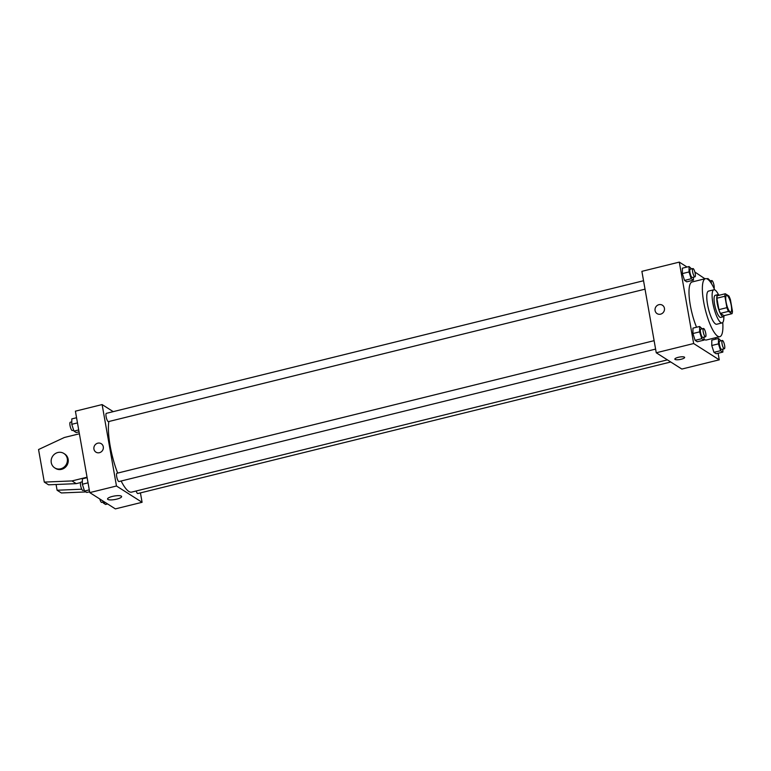<?xml version="1.0" encoding="UTF-8"?>
<svg xmlns="http://www.w3.org/2000/svg" width="771" height="771" viewBox="0 0 771 771"><rect width="100%" height="100%" fill="white"/><g stroke="black" fill="none" stroke-linecap="round" stroke-linejoin="round"><path stroke-width="1.16" d="M731.226 305.345A8.539 2.168 -103.9 0 1 730.715 312.004A8.539 2.168 -103.9 0 1 726.561 304.237A8.539 2.168 -103.9 0 1 726.619 295.428A8.539 2.168 -103.9 0 1 731.226 305.345M728.913 296.035L725.318 293.751A11.016 2.795 -103.9 0 0 724.885 296.237L726.899 307.658A11.016 2.795 -103.9 0 0 728.431 311.388L732.016 313.681A11.016 2.795 -103.9 0 0 732.45 311.195L730.436 299.765A11.016 2.795 -103.9 0 0 728.913 296.035M728.431 311.388L720.413 313.373L724.008 315.657L732.016 313.681M720.413 313.373A11.016 2.795 -103.9 0 1 718.89 309.643L726.899 307.658M725.318 293.751L717.3 295.727A11.016 2.795 -103.9 0 0 716.876 298.213L718.89 309.643M719.237 295.245A11.382 2.891 76.1 0 0 717.926 294.638A11.382 2.891 76.1 0 0 717.522 304.95A11.382 2.891 76.1 0 0 722.572 316.553A11.382 2.891 76.1 0 0 723.381 316.746A11.382 2.891 76.1 0 0 724.258 315.59M723.381 316.746L720.712 317.401A11.382 2.891 -103.9 0 1 719.892 317.209A11.382 2.891 -103.9 0 1 714.842 305.605A11.382 2.891 -103.9 0 1 715.257 295.303L717.926 294.638M716.876 298.213L724.885 296.237M718.476 294.695A17.078 4.337 76.1 0 0 713.888 289.78A17.078 4.337 76.1 0 0 713.281 305.229A17.078 4.337 76.1 0 0 720.856 322.635A17.078 4.337 76.1 0 0 722.07 322.924A17.078 4.337 76.1 0 0 723.844 316.438M713.888 289.78L708.549 291.091A17.078 4.337 76.1 0 0 707.932 306.55A17.078 4.337 76.1 0 0 715.507 323.955A17.078 4.337 76.1 0 0 716.731 324.244L722.07 322.924M714.698 289.857A29.876 7.585 76.1 0 0 705.475 278.659A29.876 7.585 76.1 0 0 704.405 305.711A29.876 7.585 76.1 0 0 717.666 336.175A29.876 7.585 76.1 0 0 719.796 336.676A29.876 7.585 76.1 0 0 722.755 322.48M719.796 336.676L706.438 339.972A29.876 7.585 -103.9 0 1 704.299 339.471A29.876 7.585 -103.9 0 1 704.01 339.269M696.55 327.241A29.876 7.585 -103.9 0 1 689.322 298.146A29.876 7.585 -103.9 0 1 692.117 281.964L705.475 278.659M702.15 328.812L699.634 326.48L692.956 328.128L692.927 333.525L695.105 340.339L697.321 341.755L704 340.107L704.019 337.149M691.577 268.886L689.062 266.544L682.383 268.192L682.354 273.599L684.542 280.413L686.759 281.82L693.437 280.172L693.457 277.213M687.048 267.045L679.299 262.111L693.659 343.538L719.256 359.826L718.1 353.263M715.613 339.173L715.363 337.775M704.964 278.784L694.864 272.018M720.991 340.801L718.476 338.469L711.797 340.117L711.768 345.514L713.946 352.328L716.163 353.744L722.851 352.096L722.861 349.138M679.299 262.111L641.886 271.344L656.246 352.771L681.843 369.058L719.256 359.826M656.246 352.771L693.659 343.538M684.638 357.416A4.983 1.243 -10 0 1 681.227 359.228A4.983 1.243 -10 0 1 674.827 359.141A4.983 1.243 -10 0 1 679.521 357.06A4.983 1.243 -10 0 1 684.638 357.416A4.983 1.243 -10 0 1 681.227 359.228A4.983 1.243 -10 0 1 674.827 359.141M664.429 308.265A4.983 4.655 122.5 0 1 657.085 313.624A4.983 4.655 122.5 0 1 655.832 306.925A4.983 4.655 122.5 0 1 664.429 308.265M657.085 313.624A4.983 4.655 122.5 0 1 655.832 306.925A4.983 4.655 122.5 0 1 662.434 305.22M667.397 359.874L131.648 492.11A39.841 10.119 -103.9 0 1 121.143 481.017M117.655 473.086A39.841 10.119 -103.9 0 1 108.865 421.506M655.601 349.099L118.985 481.547A4.269 1.079 -103.9 0 1 116.913 477.663A4.269 1.079 -103.9 0 1 116.941 473.259L654.116 340.666M670.741 361.994L137.826 493.536A4.269 1.079 -103.9 0 1 136.149 491.002M645.028 289.164L108.422 421.621A4.269 1.079 -103.9 0 1 106.34 417.737A4.269 1.079 -103.9 0 1 106.379 413.333L643.544 280.74M113.221 411.637L102.119 404.573L116.479 486.009L142.086 502.297L140.428 492.9M116.72 499.136A7.141 1.773 -10 0 1 107.554 499.02A7.141 1.773 -10 0 1 114.272 496.032A7.141 1.773 -10 0 1 121.616 496.543A7.141 1.773 -10 0 1 116.72 499.136M102.119 404.573L75.404 411.174L89.764 492.602L116.479 486.009M89.764 492.602L115.361 508.889L142.086 502.297M101.29 443.73A4.983 4.655 -57.5 0 0 97.772 443.18A4.983 4.655 122.5 0 1 102.543 450.428A4.983 4.655 122.5 0 1 93.966 447.199A4.983 4.655 122.5 0 1 97.772 443.18A4.983 4.655 -57.5 0 0 95.941 452.134M80.541 482.588L76.242 483.648L48.563 484.814L44.294 482.097L71.973 480.931L87.046 477.21M56.081 484.496L57.093 490.24L81.755 489.209M57.093 490.24L61.362 492.958L85.899 491.927M54.693 467.852L55.541 468.402A8.539 7.98 -57.5 0 0 61.564 469.337A8.539 7.98 -57.5 0 0 68.089 462.446A8.539 7.98 -57.5 0 0 64.706 453.994L63.858 453.454A8.539 7.98 122.5 0 1 67.241 461.896A8.539 7.98 122.5 0 1 60.707 468.797A8.539 7.98 122.5 0 1 54.693 467.852A8.539 7.98 122.5 0 1 52.544 456.374A8.539 7.98 122.5 0 1 63.858 453.454M79.384 433.784L64.311 437.504L38.55 449.532L44.294 482.097M71.973 480.931L76.242 483.648M710.419 280.875L707.903 278.533L707.903 279.372M706.872 278.794L707.903 278.533M711.431 283.535A4.269 1.079 -103.9 0 1 711.739 280.548A4.269 1.079 -103.9 0 1 714.042 285.501A4.269 1.079 -103.9 0 1 714.091 288.489M689.062 266.544L689.033 271.951L691.221 278.765L693.437 280.172M694.95 276.847L692.271 277.502A4.269 1.079 -103.9 0 1 690.199 273.618A4.269 1.079 -103.9 0 1 690.228 269.214L692.898 268.559A4.269 1.079 -103.9 0 1 695.201 273.512A4.269 1.079 -103.9 0 1 694.95 276.847A4.269 1.079 -103.9 0 1 692.869 272.963A4.269 1.079 -103.9 0 1 692.898 268.559M682.383 268.192L682.354 273.599L689.033 271.951M682.354 273.599L684.542 280.413L691.221 278.765M684.542 280.413L686.759 281.82M718.476 338.469L718.447 343.866L720.625 350.68L722.851 352.096M724.355 348.762L721.685 349.427A4.269 1.079 -103.9 0 1 719.613 345.543A4.269 1.079 -103.9 0 1 719.642 341.139L722.311 340.474A4.269 1.079 -103.9 0 1 724.615 345.437A4.269 1.079 -103.9 0 1 724.355 348.762A4.269 1.079 -103.9 0 1 722.282 344.878A4.269 1.079 -103.9 0 1 722.311 340.474M711.797 340.117L711.768 345.514L718.447 343.866M711.768 345.514L713.946 352.328L720.625 350.68M713.946 352.328L716.163 353.744M699.634 326.48L699.605 331.877L701.783 338.691L704 340.107M705.513 336.773L702.844 337.438A4.269 1.079 -103.9 0 1 700.772 333.554A4.269 1.079 -103.9 0 1 700.8 329.15L703.47 328.485A4.269 1.079 -103.9 0 1 705.773 333.448A4.269 1.079 -103.9 0 1 705.513 336.773A4.269 1.079 -103.9 0 1 703.441 332.889A4.269 1.079 -103.9 0 1 703.47 328.485M692.956 328.128L692.927 333.525L699.605 331.877M692.927 333.525L695.105 340.339L701.783 338.691M695.105 340.339L697.321 341.755M76.56 417.737L71.809 418.904L71.78 424.31L73.968 431.124L76.184 432.531L79.047 431.827M71.78 424.31L77.466 422.903M73.968 431.124L78.709 429.948M73.669 430.199L72.349 430.526A4.269 1.079 -103.9 0 1 70.267 426.642A4.269 1.079 -103.9 0 1 70.306 422.238L71.79 421.862M102.659 500.803L103.372 503.039L105.588 504.456L107.603 503.955M103.372 503.039L105.386 502.547M103.073 502.114L101.753 502.441A4.269 1.079 -103.9 0 1 99.787 498.982M87.123 477.663L82.381 478.839L82.343 484.246L84.531 491.05L86.747 492.467L89.609 491.753M82.343 484.246L88.039 482.839M84.531 491.05L89.282 489.884M84.232 490.125L82.911 490.452A4.269 1.079 -103.9 0 1 80.839 486.568A4.269 1.079 -103.9 0 1 80.868 482.164L82.362 481.798M709.657 281.058L711.739 280.548"/></g></svg>
